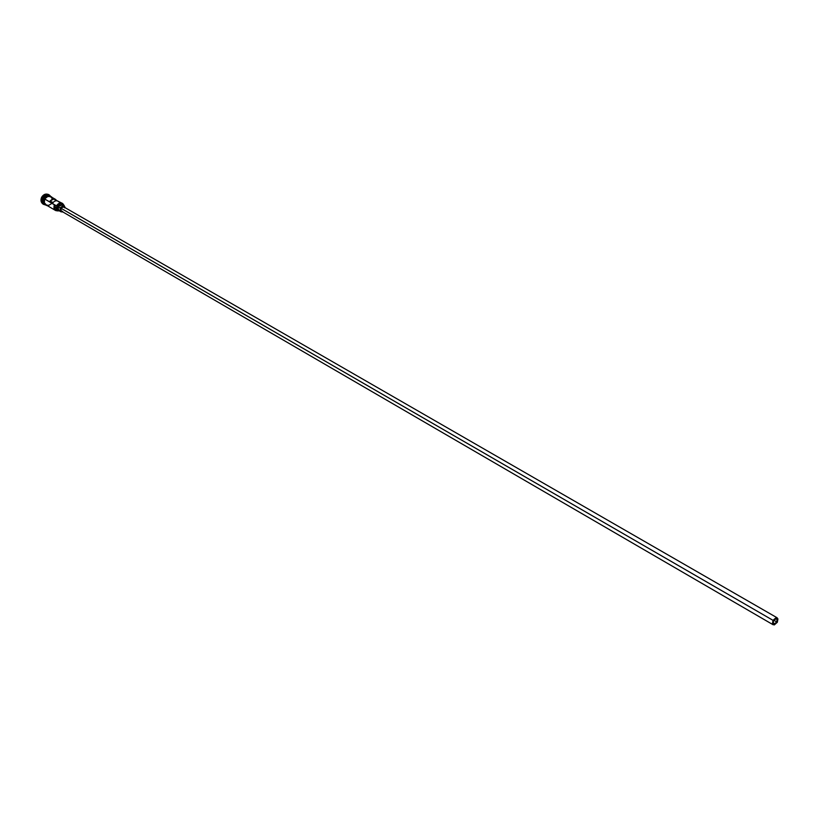 <?xml version="1.0" encoding="UTF-8"?>
<svg xmlns="http://www.w3.org/2000/svg" width="819" height="819" viewBox="0 0 819 819"><rect width="100%" height="100%" fill="white"/><g stroke="black" fill="none" stroke-linecap="round" stroke-linejoin="round"><path stroke-width="1.23" d="M56.511 205.856L56.91 206.06C59.951 202.508 62.459 202.621 64.425 206.378L63.124 204.177L60.166 203.481L56.511 205.856L57.463 208.302L55.334 207.064L54.699 204.975L54.689 208.958L57.75 210.882L59.377 210.862L57.463 208.302L55.334 207.064L54.382 204.617L56.511 205.856C58.159 203.255 60.217 202.477 62.694 203.511L64.619 206.531C62.674 202.191 59.971 201.965 56.511 205.856L58.958 210.708C55.16 210.933 53.737 209.019 54.699 204.975L44.676 198.997L56.511 205.856M777.18 617.813L63.79 206.92L60.708 208.077L773.013 620.341L777.19 617.823L777.354 622.256L773.167 624.774L773.013 620.341L60.698 208.098L62.019 206.838L63.8 206.931M776.996 622.092L773.505 624.191L773.371 620.505L775.48 618.396L777.323 618.877L776.996 622.092L774.887 624.201L773.627 624.252L772.88 623.31L773.371 620.505L776.852 618.406L776.996 622.092L773.586 620.126L776.996 622.092M57.914 206.552L60.063 207.791L64.189 206.224L65.397 207.842L64.506 206.439L62.961 205.897L60.063 207.791L57.914 206.552L59.685 204.883L62.049 204.996L57.914 206.552L58.825 210.544L57.637 208.937L57.914 206.552M44.891 204.259L42.895 201.249L43.632 198.382L43.939 203.399L44.093 198.669L43.612 198.372L43.069 200.399M48.823 194.646L48.751 194.605C45.884 193.407 43.499 194.298 41.615 197.287L41.749 197.369C43.642 194.379 46.018 193.489 48.894 194.687L50.235 195.884C47.256 193.171 44.421 193.673 41.749 197.369L42.721 197.87C44.39 195.26 46.468 194.512 48.945 195.628L48.853 195.577C46.386 194.543 44.349 195.311 42.721 197.87L43.417 198.28L46.14 195.761L48.73 195.628L46.14 195.761L43.417 198.28L42.721 197.87L42.271 201.259L44.195 203.859M55.712 199.508L50.809 196.693C48.341 195.659 46.294 196.427 44.676 198.997L44.257 202.539L46.048 204.945M62.694 203.511L56.92 200.655L54.73 201.116L52.907 202.651L50.082 201.024L53.644 199.027L56.951 200.655L54.832 199.15L51.914 199.488L50.082 201.024L52.907 202.651L54.74 201.116L56.941 200.655L59.91 202.477M48.434 195.639L43.632 198.393L48.434 195.639M43.612 198.372L45.393 196.386L43.417 198.28L44.083 203.665M52.611 199.109L50.583 196.58L47.297 196.529L44.676 198.997L44.349 202.846L45.669 204.689L55.743 210.596L53.921 208.036L54.382 204.617C53.235 209.234 54.842 211.302 59.203 210.811L55.743 210.596M44.615 198.966C46.581 196.048 48.864 195.413 51.474 197.072L48.126 196.202L44.615 198.966L44.083 198.689L44.615 198.966C43.468 201.965 44.165 204.085 46.703 205.323L44.185 202.569L44.615 198.966M51.116 196.877C48.516 195.219 46.233 195.843 44.257 198.771L46.929 196.253L50.276 196.304M56.665 209.377L55.334 207.064L56.654 209.367L58.773 210.606M44.257 198.792L43.827 202.334L45.823 204.893M44.195 203.849L42.434 201.781L42.721 197.87L41.749 197.369C40.387 201.32 41.493 203.808 45.055 204.842L43.346 204.279C41.073 202.621 40.541 200.317 41.749 197.369L41.615 197.287C40.397 200.235 40.93 202.539 43.202 204.197L41.134 201.413L41.615 197.287L44.666 194.41L48.771 194.615M43.909 199.652L43.837 202.365L45.209 204.494M46.294 205.067L48.741 205.364L51.556 203.624M59.521 210.811L58.999 210.637M52.406 202.15L53.02 202.498L52.406 202.15M62.981 212.029L60.975 211.793L60.063 207.791L60.278 211.2L62.981 212.029M62.582 211.333L61.507 211.159M61.384 211.097L60.483 209.889L60.698 208.098L61.374 211.097L773.167 624.774M64.025 207.084L64.599 207.852M773.013 620.341L772.419 623.72L774.283 624.938L777.354 622.256L777.948 618.888L776.084 617.659L773.013 620.341M62.039 204.985L64.179 206.214M52.303 197.553C49.171 194.727 46.427 195.106 44.083 198.689C42.578 202.262 43.735 204.637 47.533 205.804M58.825 210.544L60.975 211.793"/></g></svg>
